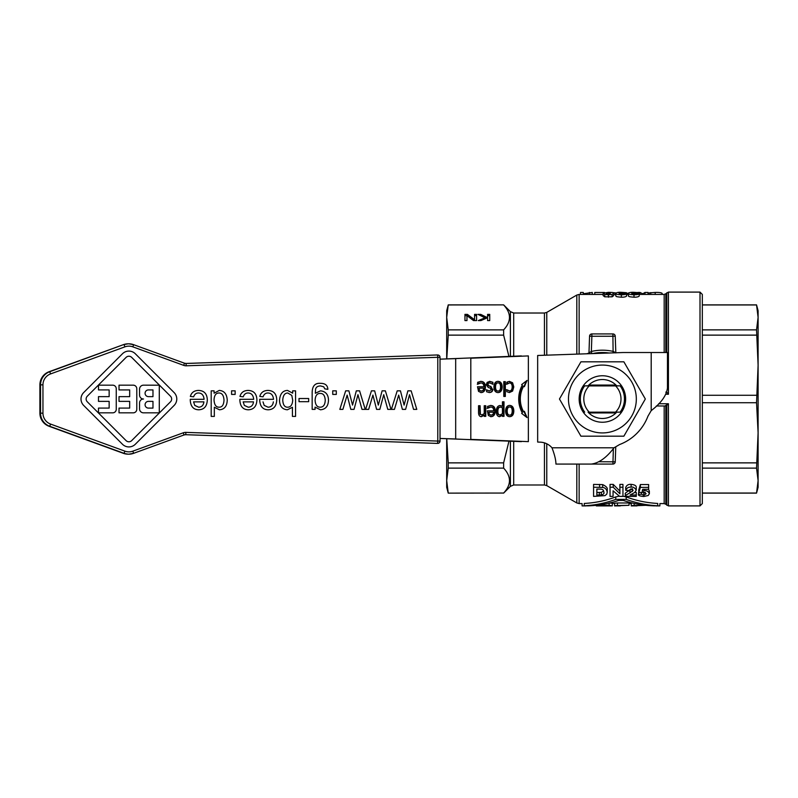 <?xml version="1.0" encoding="UTF-8"?>
<svg xmlns="http://www.w3.org/2000/svg" width="798" height="798" viewBox="0 0 798 798"><rect width="100%" height="100%" fill="white"/><g stroke="black" fill="none" stroke-linecap="round" stroke-linejoin="round"><path stroke-width="1.2" d="M620.116 412.147L616.724 412.177A19.461 19.461 0 0 1 588.066 412.177L620.116 412.147A22.065 22.065 0 0 0 620.116 385.853L616.724 385.823A19.461 19.461 0 0 0 588.066 385.823L584.685 385.853A22.065 22.065 0 0 0 584.685 412.147M602.4 422.242A23.242 23.242 0 0 0 625.632 399A23.242 23.242 0 0 0 602.4 375.758A23.242 23.242 0 0 0 579.158 399A23.242 23.242 0 0 0 602.4 422.242M636.325 399A33.925 33.925 0 0 0 602.4 365.075A33.925 33.925 0 0 0 568.465 399A33.925 33.925 0 0 0 602.4 432.925A33.925 33.925 0 0 0 636.325 399M623.866 361.813L645.333 399L623.866 436.187L580.924 436.187L559.458 399L580.924 361.813L623.866 361.813M439.369 441.075L437.783 441.075L437.623 443.389A2.324 2.324 90 0 0 440.027 441.075L439.369 441.075M440.027 357.305L440.027 441.075L440.027 357.305A2.324 2.324 0 0 0 437.703 354.98A2.324 2.324 90 0 0 437.623 354.98L437.783 357.305L440.027 357.305A2.324 2.324 90 0 0 437.703 354.98L437.055 354.98A2.324 2.324 0 0 0 436.975 354.98L186.193 363.469A4.648 4.648 -90 0 1 184.448 363.19L133.575 344.666A13.945 13.935 90 0 0 128.807 343.818L128.159 343.818A13.945 13.935 -90 0 0 123.391 344.666L49.715 371.728A13.945 13.935 90 0 0 40.548 384.836L40.548 413.165A13.945 13.935 90 0 0 49.715 426.272L124.039 453.334A13.945 13.935 90 0 0 128.807 454.182L128.159 454.182A13.945 13.935 -90 0 1 123.391 453.334L49.067 426.272A13.945 13.935 -90 0 1 39.9 413.165L39.9 384.836A13.945 13.935 -90 0 1 49.067 371.728L123.391 344.666L128.159 343.818M666.839 405.324L668.425 403.748L664.943 405.973L665.821 405.903L665.821 504.256L668.425 505.902L700.006 505.902L702.33 503.578L702.33 294.422L700.006 292.098L700.006 505.902M665.821 352.517L665.821 293.744L668.425 292.098L700.006 292.098M576.814 464.067L576.814 502.949L546.77 485.613L546.77 443.788M546.77 355.16L546.77 312.387L576.814 295.051L576.814 354.122M665.821 392.097L666.839 392.676M648.475 489.284L649.353 491.089L649.353 493.723C648.555 491.538 646.889 490.521 644.385 490.67L642.25 490.979L642.749 489.284L648.634 489.284L648.634 487.369L640.375 487.369L638.779 492.575L643.717 492.117L646.141 493.743L643.816 495.349L641.522 494.221L638.41 494.381L638.779 491.748M642.151 492.376L645.323 492.446M638.779 492.575L638.779 489.912L640.375 484.546L648.634 484.546L648.634 487.369M593.572 487.229L593.572 484.396L602.69 484.615C606.261 486.321 607.767 488.017 607.228 489.693L607.228 492.366C606.769 489.354 605.253 487.718 602.69 487.438L593.572 487.229L593.572 496.386L604.984 495.628L606.729 494.211L607.228 492.366M625.712 487.568C626.56 485.234 628.355 484.167 631.108 484.356C634.679 484.735 636.395 485.743 636.265 487.388L636.265 490.122C634.639 487.618 632.914 486.64 631.108 487.189C628.525 486.91 626.729 487.947 625.712 490.301L625.712 487.568M634.799 492.426L636.265 492.426L636.265 495.019L630.081 495.019L634.629 492.556L636.265 490.122M625.712 490.301L628.824 490.491L631.028 488.905L633.143 490.261L629.911 492.895C626.32 494.78 624.794 495.937 625.343 496.386L625.343 493.822C624.714 493.423 626.24 492.236 629.911 490.241L632.495 488.695M613.073 490.81L619.657 496.386L622.949 496.386L622.949 487.229L619.906 487.229L619.906 493.772L613.223 487.229L610.041 487.229L610.041 496.386L613.073 496.386L613.073 490.81L613.073 493.822M610.041 487.229L610.041 484.396L613.223 484.396L619.906 491.149M619.906 487.229L619.906 484.396L622.949 484.396L622.949 487.229M664.943 405.973L656.375 405.973L664.175 405.973L664.175 503.578L659.886 503.578L659.886 505.902L655.717 505.902M586.261 505.902L582.091 505.902L582.091 503.578L579.139 503.578L579.139 464.067M622.949 496.176L626.201 496.915C636.375 500.705 646.879 502.89 657.722 503.448L657.722 505.772C660.584 505.942 660.584 505.942 657.722 505.772C646.899 505.224 636.395 503.099 626.201 499.388L615.777 499.388C605.582 503.099 595.079 505.224 584.256 505.772L584.256 503.448C581.393 503.618 581.393 503.618 584.256 503.448C595.099 502.89 605.602 500.705 615.777 496.915L619.348 496.147M657.722 503.448C660.584 503.618 660.584 503.618 657.722 503.448M626.59 296.058C625.732 296.866 623.996 297.245 621.363 297.195C613.742 296.637 616.754 296.038 615.727 295.609L615.727 293.255C616.824 293.684 613.612 294.243 621.363 294.811C624.834 294.681 626.58 294.312 626.59 293.694L626.59 296.058M613.712 293.255L613.712 295.599L612.116 296.816L604.734 296.816L603.148 295.599L603.148 293.245L604.734 294.432L608.435 294.811L612.116 294.442L613.712 293.255C612.585 292.826 616.026 292.517 608.435 292.347L603.148 293.245M639.218 296.058C638.37 296.866 636.624 297.245 634.001 297.195C626.37 296.637 629.383 296.038 628.355 295.609L628.355 293.255C629.452 293.684 626.25 294.243 634.001 294.811C637.472 294.681 639.208 294.312 639.218 293.694L639.218 296.058M579.139 354.043L579.139 294.422L603.148 294.422M613.712 294.422L615.727 294.422M626.59 294.422L628.355 294.422M639.218 294.422L664.175 294.422L664.175 352.517M588.954 353.105L586.72 353.783M620.345 505.882L614.57 505.902M620.345 505.643L629.004 505.314L614.57 505.573L614.57 503.249L617.462 502.969L629.004 502.969L629.004 505.314M584.256 505.772C581.393 505.942 581.393 505.942 584.256 505.772M587.198 505.872L587.198 505.872C597.981 505.633 608.485 503.817 618.719 500.416L623.258 500.416C633.492 503.817 643.996 505.633 654.779 505.872L654.779 505.872M637.023 505.882L631.248 505.902M637.023 505.643L645.682 505.314L631.248 505.573L631.248 503.249L632.445 503.029L631.248 503.249M601.423 505.882L605.113 505.643C608.635 505.762 608.635 505.842 605.113 505.882L601.423 505.643M605.113 505.643C608.635 505.762 608.635 505.842 605.113 505.882L605.113 505.643M611.098 505.902L596.296 505.902L596.296 505.294M609.123 505.902L612.325 505.852L609.123 505.314L596.296 505.314M609.123 502.969L612.325 503.269L612.325 505.852L612.325 503.578L614.57 503.249M631.248 503.578L629.004 503.578M591.877 464.057L591.877 464.067A2.324 2.324 0 0 1 591.707 464.067A2.324 2.324 0 0 0 591.877 464.067L612.914 464.067A2.324 2.324 0 0 0 615.238 461.823L615.757 446.79L615.238 461.823L599.168 461.743M593.642 353.354L592.515 353.584A46.484 46.484 0 0 1 609.123 353.015M615.817 352.776L615.238 336.177A2.324 2.324 0 0 0 612.914 333.933L591.877 333.933A2.324 2.324 0 0 0 589.562 336.177L588.974 352.886L589.672 352.417M615.667 352.786L615.118 352.417M544.445 442.87L544.445 484.985L513.693 484.985L513.693 441.324M513.693 356.227L513.693 313.016L544.445 313.016L544.445 355.24M510.401 356.357L510.401 311.649L503.628 304.876L448.247 304.956L446.69 317.414L446.69 310.691L448.247 304.956M446.69 358.93L446.69 317.414L448.247 329.873L503.628 329.873C511.408 321.564 511.408 313.255 503.628 304.956M503.628 329.873L503.628 335.13L448.247 335.13L446.76 358.92M507.129 383.988L507.628 381.803M508.925 356.417L503.628 335.13M758.1 487.309L756.544 493.124L758.1 480.586L758.1 487.309M756.544 304.876L758.1 310.691L758.1 317.414L756.544 304.876L702.33 304.876M756.544 329.873L758.1 317.414L758.1 365.205L756.544 329.873L702.33 329.873M758.1 432.795L756.544 402.721L758.1 365.205L758.1 480.586L756.544 468.127L758.1 432.795M702.33 493.044L756.544 493.044M756.544 468.127L702.33 468.127M702.33 462.87L756.544 462.87M756.544 402.721L702.33 402.721M702.33 395.279L756.544 395.279M756.544 335.13L702.33 335.13M756.544 304.956L702.33 304.956M615.607 412.087A18.593 18.593 0 0 0 615.607 385.913L589.193 385.913A18.593 18.593 0 0 0 589.193 412.087M589.193 385.913L584.685 385.853M448.247 493.124L503.628 493.044L448.247 493.124L446.69 487.309L446.69 438.691M448.247 468.127L448.247 462.87L503.628 462.87L503.628 468.127L448.247 468.127L446.69 480.586L448.247 493.044M446.75 438.691L448.247 462.87M485.014 317.813L477.882 314.362L480.695 314.362L486.64 317.265L487.588 316.856L487.588 314.362L489.743 314.362L489.743 320.587L487.588 320.587L487.588 317.734L480.915 320.587L478.281 320.587L485.014 317.813L485.014 318.831M464.955 320.587L464.955 314.362L467.379 314.362L474.571 319.729L474.571 314.362L476.596 314.362L476.596 320.587L473.523 320.587L466.97 315.659L466.97 320.587L464.955 320.587L464.955 315.659L467.379 315.659L473.992 320.587M503.628 462.87L508.974 441.144M503.628 493.044C511.408 484.745 511.408 476.436 503.628 468.127M615.817 352.886L613.443 351.459A48.798 48.798 0 0 0 591.348 351.459L588.974 352.886A2.324 2.324 0 0 1 588.794 353.714A2.324 2.324 0 0 0 588.974 352.886M613.113 352.876L612.914 336.257L615.238 336.177A2.324 2.324 0 0 0 612.914 333.933L612.914 336.257L591.877 336.257L591.877 333.933A2.324 2.324 0 0 0 589.562 336.177L591.877 336.257L591.348 351.459L591.847 353.604M580.515 294.422L580.515 292.457L583.288 292.457L583.288 294.422M583.288 293.764L592.316 292.457L592.316 294.422M589.403 292.457L589.403 294.422M637.851 292.457L640.026 292.457L642.739 293.804L644.974 292.457L648.056 292.457L648.056 294.422M644.974 292.457L644.974 294.422M642.739 293.804L642.739 294.422M640.026 292.457L640.026 294.422M630.46 292.457L628.535 292.906M594.769 294.422L594.769 292.477L604.525 292.507M649.183 294.422L649.233 293.814M649.233 294.422L649.233 292.876L655.188 292.437C658.919 292.317 661.243 292.617 662.14 293.355L662.14 294.422M613.293 292.716L615.318 292.836L615.318 294.422M626.59 293.694L618.949 293.085L626.28 292.706L626.28 293.365M619.218 293.654L623.527 293.694L621.512 294.253L619.218 293.654M626.28 292.706L621.692 292.347C618.889 292.128 616.894 292.437 615.727 293.255M610.45 293.245L608.435 294.253C606.719 294.133 606.051 293.804 606.41 293.245L608.435 292.557L610.45 293.245M639.218 293.694L631.587 293.085L638.909 292.706L638.909 293.365M631.856 293.654L636.156 293.694L634.151 294.253L631.856 293.654M638.909 292.706L634.32 292.347C631.517 292.128 629.532 292.437 628.355 293.255M626.081 292.617L627.627 293.375L627.627 294.422M596.864 489.054L601.054 489.154C602.869 489.274 603.797 490.321 603.837 492.276C604.405 493.393 603.557 494.301 601.313 495.009L596.864 495.089L596.864 489.054L596.864 492.496L601.313 492.416L603.647 490.94M641.522 494.221L641.522 492.655M640.375 487.369L640.375 484.546M638.41 494.381C638.101 495.448 639.886 496.156 643.777 496.506L648.195 495.508L649.353 493.723M601.313 495.009L601.313 492.416M625.343 496.386L636.265 496.386L636.265 495.019M612.325 503.269L612.325 505.852M612.325 505.603L612.325 503.578M613.223 487.229L613.223 484.396M614.57 505.573L614.57 503.578M448.247 335.13L448.247 329.873M666.789 392.147L668.425 394.252L668.425 292.098M466.97 316.946L466.97 320.587M474.571 315.659L476.596 315.659L476.596 320.587M467.379 314.362L467.379 315.659M474.571 319.729L474.571 320.587M480.546 315.659L486.182 318.332M487.588 320.587L487.588 319.02M487.588 315.659L489.743 315.659L489.743 320.587M480.695 314.362L480.695 315.659M486.64 317.265L486.64 318.143M487.588 316.856L487.588 317.734M521.393 355.918L440.027 359.16L455.678 358.631L455.678 438.98L440.027 438.451L521.393 441.633M591.358 464.067L555.917 464.067L555.917 463.259C555.747 459.349 554.43 454.202 551.987 447.798A16.269 16.269 0 0 0 540.196 442.152L537.662 442.062L537.662 355.479L623.308 352.517L667.467 352.517L667.467 387.958C666.5 395.519 661.083 403.08 651.198 410.641L647.946 416.197A48.798 48.798 0 0 1 619.597 444.546L614.041 447.798C606.48 457.683 598.919 463.109 591.358 464.067M588.814 385.055L615.976 385.055M470.81 358.212L528.366 355.918L528.366 441.633L470.81 439.389L470.81 358.212M483.877 388.137L479.009 388.137L479.538 390.272L481.284 391.1L483.119 390.262L483.877 388.137M463.838 439.389L455.189 438.98M455.189 358.631L463.838 358.212M507.189 411.04C507.219 413.783 508.057 415.14 509.693 415.12C511.338 415.14 512.176 413.783 512.216 411.04C512.176 408.347 511.338 406.99 509.693 406.97C508.067 406.96 507.229 408.327 507.189 411.04L506.72 411.04C506.76 413.783 507.588 415.14 509.234 415.12L509.693 415.12M502.441 407.708L500.416 407.13C498.76 407.16 497.922 408.486 497.872 411.13C497.832 413.623 498.541 414.9 500.007 414.96L502.441 413.753L502.441 407.708M493.723 412.227L488.865 412.227L489.393 414.361L491.129 415.189L492.974 414.352L493.723 412.227M493.932 386.96C494.062 383.289 495.428 381.414 498.042 381.334C500.695 381.484 502.072 383.349 502.161 386.96C502.022 390.601 500.655 392.476 498.042 392.576C495.428 392.486 494.062 390.611 493.932 386.96M492.875 389.274C492.765 391.329 491.618 392.407 489.443 392.526L486.59 391.758L486.59 389.843L489.473 391.02L491.289 389.534L489.962 387.988L488.306 387.549L486.251 384.706L487.179 382.352L489.852 381.384L492.915 382.282L492.915 384.287L489.792 382.89L488.386 383.249L487.837 384.466L489.204 385.973L490.86 386.402L492.406 389.274C492.296 391.329 491.149 392.407 488.975 392.526M503.787 381.634L505.334 381.634L505.334 396.446L503.787 396.446L503.787 381.634L504.875 381.634L504.875 396.446L503.787 396.446M493.723 410.86C493.663 408.357 492.655 407.09 490.68 407.05L487.518 408.337L487.518 406.382L490.66 405.484C493.683 405.554 495.229 407.389 495.299 410.99C495.149 414.611 493.723 416.496 491.039 416.666L488.376 415.479L487.349 410.86L493.723 410.86M509.493 381.394L512.595 382.761L513.792 386.93L512.595 391.07L509.493 392.516L506.78 391.698L506.78 389.693L509.523 390.95C511.219 390.89 512.107 389.554 512.196 386.93C512.136 384.357 511.249 383.03 509.523 382.96L506.78 384.247L506.78 382.232L509.493 381.394M513.812 411.04C513.673 414.691 512.296 416.566 509.693 416.666C507.079 416.576 505.713 414.701 505.583 411.04C505.713 407.379 507.079 405.504 509.693 405.424C512.346 405.564 513.722 407.439 513.812 411.04L513.343 411.04C513.214 414.691 511.837 416.566 509.234 416.666M478.541 405.723L480.097 405.723L480.396 414.172L481.842 414.96L484.226 413.673L484.226 405.723L485.773 405.723L485.773 416.366L484.226 416.366L484.226 415.179L481.433 416.666C479.568 416.626 478.601 415.279 478.541 412.626L478.541 405.723L479.628 405.723L479.927 414.172L481.842 414.96M523.668 411.838L524.366 411.289L527.069 417.593L521.623 413.394L522.321 412.855A25.097 21.736 -90 0 1 522.321 385.145L521.623 384.606L527.069 380.407L524.366 386.711L523.668 386.162A23.242 20.13 90 0 0 523.668 411.838L523.199 411.838A23.242 20.13 90 0 1 523.199 386.162L523.668 386.162M496.276 411.329C496.446 407.618 497.743 405.683 500.156 405.524L502.441 406.262L502.441 401.813L503.997 401.813L503.997 416.366L502.441 416.366L502.441 415.249L499.628 416.666C497.453 416.506 496.336 414.731 496.276 411.329M483.877 386.771C483.817 384.267 482.8 383 480.835 382.96L477.673 384.247L477.673 382.292L480.815 381.394C483.827 381.464 485.374 383.299 485.453 386.9C485.294 390.521 483.877 392.416 481.194 392.576L478.521 391.389L477.503 386.771L483.877 386.771M498.042 382.88C496.416 382.87 495.578 384.237 495.538 386.96C495.568 389.693 496.406 391.05 498.042 391.03C499.688 391.05 500.526 389.693 500.565 386.96C500.526 384.257 499.688 382.9 498.042 382.88L497.583 382.88C495.947 382.87 495.109 384.237 495.069 386.96C495.109 389.693 495.937 391.05 497.583 391.03L498.042 391.03M497.583 381.334C500.236 381.484 501.603 383.349 501.703 386.96C501.563 390.601 500.186 392.476 497.583 392.576M492.915 382.282L492.446 383.958M489.393 381.384L492.446 382.282M489.792 382.89L487.917 383.249L487.369 384.466L488.735 385.973L490.401 386.402L492.406 389.274M489.473 391.02L486.211 389.843M490.201 405.484C493.214 405.554 494.76 407.389 494.83 410.99C494.68 414.611 493.264 416.496 490.58 416.666M487.349 410.86L493.264 410.86M491.129 415.189L489.393 414.361M488.795 407.519L487.139 408.337M490.68 407.05L488.326 407.519M488.865 412.227L488.925 414.361M509.523 382.96L506.401 384.247M506.401 389.693L509.523 390.95M509.034 381.394L512.136 382.761L513.323 386.93L512.136 391.07L509.034 392.516M509.234 405.424C511.887 405.564 513.254 407.439 513.343 411.04M509.693 406.97L509.234 406.97C507.598 406.96 506.76 408.327 506.72 411.04M484.226 415.179L480.965 416.666M484.226 405.723L485.314 405.723L485.314 416.366L484.226 416.366M526.381 380.945L524.017 386.441M524.017 411.559L526.381 417.055M502.441 415.249L499.159 416.666M502.441 401.813L503.528 401.813L503.528 416.366L502.441 416.366M499.688 405.524L502.441 406.262M500.416 407.13L499.947 407.13C498.301 407.16 497.453 408.486 497.413 411.13C497.373 413.623 498.082 414.9 499.538 414.96L500.007 414.96M480.346 381.394C483.369 381.464 484.915 383.299 484.985 386.9C484.835 390.521 483.408 392.416 480.725 392.576M477.503 386.771L483.408 386.771M481.284 391.1L479.538 390.272M478.94 383.429L477.294 384.247M480.835 382.96L478.481 383.429M479.009 388.137L479.079 390.272M615.976 412.945L588.814 412.945M152.977 401.374L148.438 401.374L152.977 401.374L152.977 408.097L152.977 401.374M132.857 451.149A11.621 11.611 -90 0 1 124.917 451.149L50.593 424.087A11.621 11.611 -90 0 1 42.952 413.165L42.952 384.836A11.621 11.611 -90 0 1 50.593 373.913L124.917 346.851A11.621 11.611 -90 0 1 132.857 346.851L183.73 365.374A6.973 6.973 90 0 0 186.353 365.793L437.783 357.305L437.783 441.075L185.904 432.376A6.973 6.973 90 0 0 183.281 432.795L132.857 451.149L133.575 453.334L128.807 454.182A13.945 13.935 90 0 0 133.575 453.334L183.989 434.98A4.648 4.648 -90 0 1 185.734 434.701L436.975 443.389A2.324 2.324 0 0 0 437.055 443.389A2.324 2.324 -90 0 1 436.975 443.389M152.977 396.636L152.977 389.923L148.438 389.923L152.977 389.923L152.977 396.636L148.438 396.636A3.362 3.352 -90 0 1 145.076 393.274A3.362 3.352 -90 0 1 148.438 389.923L148.438 389.923M287.001 407.17L287.659 407.209C290.701 407.14 292.387 404.825 292.706 400.257L291.809 395.419L287.799 393.005L291.809 395.419L292.706 400.257C292.387 404.825 290.711 407.14 287.659 407.209L287.659 407.209C284.667 407.279 283.031 404.915 282.751 400.117C283.071 395.399 284.756 393.025 287.799 393.005M170.493 396.217L131.68 357.384A3.95 3.95 90 0 0 128.897 356.227A3.95 3.95 -90 0 1 131.69 357.384L170.493 396.217A3.95 3.95 -90 0 1 170.493 401.803A3.95 3.95 90 0 0 170.493 396.217L170.493 396.217M128.887 441.783A3.95 3.95 90 0 0 131.68 440.626L170.493 401.803L131.68 440.626A3.95 3.95 -90 0 1 126.094 440.626L87.291 401.793A3.95 3.95 -90 0 1 87.291 396.207L126.104 357.384A3.95 3.95 -90 0 1 128.897 356.227M143.5 399.01A3.95 3.95 -90 0 1 139.55 395.06L139.55 389.125A3.95 3.95 -90 0 1 143.5 385.175L143.5 385.175A3.95 3.95 90 0 0 139.55 389.125L139.55 395.06A3.95 3.95 90 0 0 143.5 399.01L143.5 399.01A3.95 3.95 90 0 0 139.55 402.96A3.95 3.95 -90 0 1 143.5 399.01L143.5 399.01M159.291 412.835L143.5 412.835A3.95 3.95 -90 0 1 139.55 408.885L139.55 402.96L139.55 408.885A3.95 3.95 90 0 0 143.5 412.835L159.291 412.835L159.291 385.185L143.5 385.175M112.708 412.835L98.483 412.835L98.483 408.087L98.493 412.835L112.698 412.835A3.551 3.551 90 0 0 116.259 409.274L116.259 388.736A3.551 3.551 90 0 0 112.708 385.175L98.493 385.175L98.493 389.913L98.493 385.175M109.146 408.087L109.146 401.374L98.483 401.374L98.483 396.636L98.493 401.374L109.146 401.374L109.146 408.087L98.493 408.087M109.146 396.636L109.146 389.913L98.493 389.913L109.146 389.913L109.146 396.636L98.493 396.636M129.675 401.374L119.022 401.374L119.022 396.636L119.022 401.374L129.685 401.374L129.685 408.087L129.685 401.374M129.675 396.636L129.675 389.923L119.022 389.923L119.022 385.175L119.022 389.923L129.685 389.923L129.685 396.636L119.022 396.636M133.236 412.835L119.022 412.835L119.022 408.087L119.022 412.835L133.236 412.835A3.551 3.551 90 0 0 136.787 409.274L136.787 388.736A3.551 3.551 90 0 0 133.236 385.175L119.022 385.175M129.685 408.087L119.022 408.087M128.887 446.92L128.887 446.92A9.087 9.077 -90 0 1 122.463 444.257L83.66 405.424A9.087 9.077 -90 0 1 83.66 392.576A9.087 9.077 90 0 0 83.66 405.424L122.463 444.257A9.087 9.077 90 0 0 135.311 444.257L174.124 405.434A9.087 9.077 90 0 0 174.124 392.586L135.311 353.753A9.087 9.077 90 0 0 122.473 353.753L83.66 392.576L122.473 353.753A9.087 9.077 -90 0 1 128.897 351.09L128.887 351.09M152.977 408.097L148.438 408.097A3.362 3.352 -90 0 1 145.076 404.736A3.362 3.352 -90 0 1 148.438 401.374M325.245 400.426C324.995 395.668 323.31 393.334 320.178 393.434C323.31 393.334 324.995 395.668 325.245 400.426C324.976 404.915 323.3 407.17 320.217 407.189C323.3 407.17 324.966 404.915 325.245 400.426L325.245 400.426M319.679 407.16L320.217 407.189C317.095 407.18 315.39 404.895 315.1 400.337C315.35 395.658 317.045 393.354 320.178 393.434L320.178 393.434M268.088 407.209L268.088 407.209C271.18 407.06 272.936 405.274 273.345 401.873L273.355 401.873C272.936 405.274 271.18 407.06 268.088 407.209L264.198 405.404L263.011 401.873M248.248 407.209L248.248 407.209C251.34 407.06 253.096 405.274 253.505 401.873L243.171 401.873L253.505 401.873C253.096 405.274 251.34 407.06 248.248 407.209L244.358 405.404L243.171 401.873M224.009 400.097C223.689 395.359 222.004 392.995 218.961 393.005C222.004 392.995 223.689 395.359 224.009 400.097C223.769 404.905 222.133 407.269 219.101 407.189C222.133 407.269 223.769 404.905 224.009 400.097L224.009 400.097M218.333 407.13L219.101 407.189C215.989 407.269 214.293 404.815 214.034 399.828C214.313 395.259 215.959 392.985 218.961 393.005L218.961 393.005M190.263 400.137L190.283 399.299L190.263 400.137C190.602 406.401 193.405 409.623 198.672 409.783L198.672 409.783C193.405 409.623 190.602 406.401 190.263 400.137L190.263 400.137M204.089 399.299C203.65 395.16 201.784 393.065 198.493 393.005L198.493 393.005C201.794 393.065 203.65 395.16 204.089 399.299L190.283 399.299M193.605 396.825L190.353 396.416C191.45 392.526 194.163 390.531 198.493 390.431L198.502 390.431C194.163 390.531 191.45 392.526 190.363 396.416L193.615 396.825C194.562 394.232 196.198 392.955 198.502 393.005L198.502 393.005M253.684 399.299C253.245 395.16 251.38 393.065 248.088 393.005L248.098 393.005C251.39 393.065 253.245 395.16 253.684 399.299L239.879 399.299L239.859 400.137L239.879 399.299M243.21 396.825L239.959 396.416C241.046 392.526 243.759 390.531 248.088 390.431L248.098 390.431C243.759 390.531 241.046 392.526 239.959 396.416L243.21 396.825C244.158 394.232 245.794 392.955 248.098 393.005M248.268 409.783L248.268 409.783C243.001 409.623 240.198 406.401 239.859 400.137C240.198 406.401 243.001 409.623 248.268 409.783L248.268 409.783C253.714 409.623 256.587 406.342 256.916 399.948C256.687 393.773 253.744 390.601 248.098 390.431M211.191 416.406L211.191 390.84L211.191 416.406L214.333 416.406L214.333 407.249L219.43 409.783L214.333 407.249M214.093 393.185L219.28 390.431L214.093 393.185L214.093 390.84L211.191 390.84M273.524 399.299C273.086 395.16 271.23 393.065 267.938 393.005L267.938 393.005C271.23 393.065 273.096 395.16 273.524 399.299L259.719 399.299L259.699 400.137L259.719 399.299M263.051 396.825L259.799 396.416C260.886 392.526 263.599 390.531 267.938 390.431L267.938 390.431C263.599 390.531 260.886 392.526 259.799 396.416L263.051 396.825C264.008 394.232 265.634 392.955 267.938 393.005M268.108 409.783L268.108 409.783C262.841 409.623 260.038 406.401 259.699 400.137C260.038 406.401 262.841 409.623 268.108 409.783L268.108 409.783C273.554 409.623 276.437 406.342 276.756 399.948C276.527 393.773 273.594 390.601 267.938 390.431M299.011 401.673L299.011 398.521L299.011 401.673L308.676 401.673L308.676 398.521L299.011 398.521M279.519 400.397C279.998 393.903 282.662 390.581 287.529 390.431L287.529 390.431C282.662 390.581 279.998 393.903 279.519 400.397C279.729 406.262 282.342 409.394 287.37 409.783L287.37 409.783C282.342 409.394 279.729 406.262 279.519 400.397L279.519 400.397M292.666 393.165L292.666 390.84L292.666 393.165L287.529 390.431M292.427 416.406L292.427 407.289L292.437 416.406L295.569 416.406L295.569 390.84L292.666 390.84M320.457 409.783L315.06 407.13L320.457 409.783C325.614 409.344 328.287 406.162 328.477 400.217C328.357 394.521 325.684 391.399 320.477 390.84L315.35 393.264L320.467 390.84M312.158 409.374L312.158 393.374C312.068 386.202 314.861 382.86 320.527 383.339L320.527 383.339C314.861 382.86 312.078 386.202 312.158 393.374L312.158 409.374L315.06 409.374L315.06 407.13M327.858 389.324L324.796 388.875L323.719 386.811L320.527 385.933L323.729 386.811L324.796 388.875L327.858 389.324C327.659 385.334 325.215 383.339 320.537 383.339L320.527 383.339M332.736 394.411L332.736 390.84L332.736 394.411L336.307 394.411L336.307 390.84L332.736 390.84M339.828 409.374L345.654 390.84L339.828 409.374L342.891 409.374L347.13 395.09L348.048 398.621L347.13 395.1M352.546 405.105L356.317 390.84L352.546 405.105L348.886 390.84L345.654 390.84M361.983 409.374L357.953 394.711L361.993 409.374L365.225 409.374L359.589 390.84L356.327 390.84M350.811 409.374L348.048 398.621L350.811 409.374L354.043 409.374L357.953 394.701M365.614 409.374L371.429 390.84L365.614 409.374L368.666 409.374L372.915 395.09L373.823 398.621L372.915 395.1M378.322 405.105L382.102 390.84L378.322 405.105L374.661 390.84L371.429 390.84M387.768 409.374L383.738 394.711L387.768 409.374L391 409.374L385.374 390.84L382.102 390.84M376.586 409.374L373.823 398.621L376.596 409.374L379.828 409.374L383.738 394.701M391.389 409.374L397.214 390.84L391.389 409.374L394.451 409.374L398.691 395.09L399.608 398.621L398.691 395.1M404.107 405.105L407.888 390.84L404.107 405.105L400.446 390.84L397.214 390.84M413.554 409.374L409.524 394.711L413.554 409.374L416.785 409.374L411.16 390.84L407.888 390.84M402.372 409.374L399.608 398.621L402.372 409.374L405.603 409.374L409.524 394.701M231.58 394.411L231.58 390.84L231.58 394.411L235.141 394.411L235.141 390.84L231.58 390.84M203.909 401.873L193.575 401.873L203.909 401.873C203.5 405.274 201.744 407.06 198.652 407.209L198.652 407.209C201.744 407.06 203.49 405.274 203.909 401.873M198.672 409.783L198.672 409.783C204.108 409.623 206.991 406.342 207.32 399.948C207.091 393.773 204.148 390.601 198.502 390.431L198.502 390.431M198.652 407.209L194.762 405.404L193.575 401.873M219.43 409.783L219.43 409.783C224.428 409.424 227.031 406.202 227.24 400.097C226.871 394.013 224.218 390.791 219.28 390.431M287.37 409.783L292.437 407.289M315.35 393.264L315.569 389.244C316.068 387.09 317.724 385.983 320.537 385.933L320.537 385.933M620.116 385.853L615.607 385.913M185.904 432.376L185.734 434.701A4.648 4.648 -90 0 0 184.847 434.75M183.281 432.795L183.989 434.98L185.575 434.691M124.917 451.149L124.039 453.334L123.391 453.334L49.067 426.272L49.715 426.272L50.593 424.087M42.952 413.165L39.9 413.165L39.9 384.836L42.952 384.836M50.593 373.913L49.715 371.728L49.067 371.728L123.391 344.666M124.917 346.851L124.039 344.666A13.945 13.935 90 0 1 128.807 343.818L133.575 344.666L132.857 346.851M183.73 365.374L184.448 363.19L186.034 363.469A4.648 4.648 -90 0 1 185.306 363.409M186.353 365.793L185.874 363.469M665.951 394.252L668.425 394.252M668.425 505.902L668.425 403.748L658.669 403.748M666.789 405.374L666.789 505.224M666.789 292.776L666.789 352.517M613.373 448.556L612.914 464.067A2.324 2.324 0 0 0 615.238 461.823M510.401 441.204L510.401 486.351L503.628 493.124M655.188 292.437L655.188 294.422M650.749 292.587L650.749 294.422M621.353 293.215L621.353 294.243M621.363 294.811L621.363 297.195M612.116 294.442L612.116 296.816M608.435 294.811L608.435 297.195M608.435 292.557L608.435 294.253M606.739 292.726L606.739 293.923M604.734 294.432L604.734 296.816M633.991 293.215L633.991 294.243M634.001 294.811L634.001 297.195M643.816 495.349L643.816 492.765M644.385 490.67L644.385 489.284M599.318 495.089L599.318 492.496M602.69 487.438L602.69 484.615M599.587 487.229L599.587 484.396M629.911 492.895L629.911 490.241M632.495 491.398L632.495 489.214M631.108 487.189L631.108 484.356M609.123 505.314L609.123 503.129M634.141 505.314L634.141 503.418M626.201 499.388L626.201 496.915M615.777 499.388L615.777 496.915M617.462 505.314L617.462 502.969M651.198 410.641L651.198 352.517M551.987 447.798L614.041 447.798M436.975 354.98L185.734 363.459L436.975 354.98A2.324 2.324 -90 0 1 437.055 354.98M133.575 453.334L183.989 434.98M49.067 426.272L49.067 426.272C43.272 423.818 40.219 419.459 39.9 413.165M39.9 384.836L39.9 384.836C40.219 378.541 43.272 374.182 49.067 371.728M702.33 493.124L756.544 493.124M544.445 313.016L546.77 312.387M510.401 311.649L513.693 313.016M544.445 484.985L546.77 485.613M510.401 486.351L513.693 484.985M503.628 304.876L448.247 304.876M665.821 293.744L664.175 294.422M664.175 503.578L665.821 504.256M579.139 294.422L576.814 295.051M579.139 503.578L576.814 502.949M184.448 363.19L133.575 344.666M128.159 454.182L123.391 453.334M440.027 441.075A2.324 2.324 0 0 1 437.703 443.389L437.055 443.389"/></g></svg>
